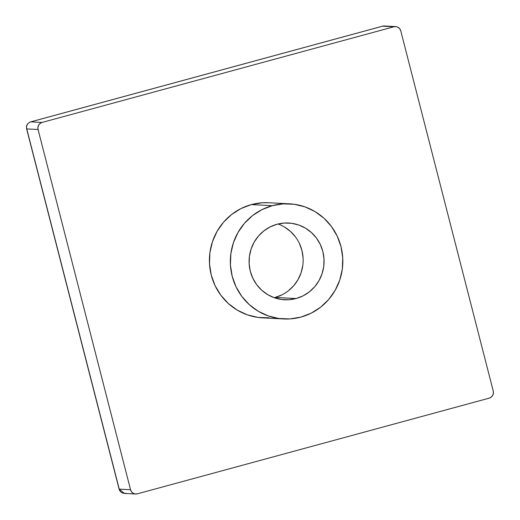 <?xml version="1.0" encoding="UTF-8"?>
<svg xmlns="http://www.w3.org/2000/svg" width="520" height="520" viewBox="0 0 520 520"><rect width="100%" height="100%" fill="white"/><g stroke="black" fill="none" stroke-linecap="round" stroke-linejoin="round"><path stroke-width="0.78" d="M274.19 297.687A38.428 37.498 93 0 0 275.19 297.433L296.114 298.526A38.428 37.498 -87 0 1 284.57 299.767A38.428 37.498 -87 0 1 249.275 265.389A38.428 37.498 -87 0 1 277.05 224.256L284.303 223.047L291.655 223.308L298.805 225.036L305.487 228.156L311.441 232.557L316.446 238.069L320.294 244.472L322.855 251.531L324.019 258.96L323.739 266.494L322.036 273.819L318.975 280.677L314.659 286.786L309.27 291.928L303.011 295.893L296.114 298.526L288.86 299.741L281.508 299.475L274.358 297.752L267.677 294.625L261.722 290.225L256.724 284.713L252.869 278.311L250.308 271.258L249.145 263.822L249.425 256.295L251.128 248.963L254.196 242.106L258.505 235.995L263.894 230.854L270.153 226.895L277.05 224.256A38.428 37.498 -87 0 1 288.594 223.015A38.428 37.498 -87 0 1 323.889 257.394A38.428 37.498 -87 0 1 296.114 298.526L275.19 297.433A38.428 37.498 93 0 0 303.127 261.729A38.428 37.498 93 0 0 278.05 223.997M289.594 203.833L268.671 202.735A57.642 56.251 93 0 0 251.355 204.594L272.279 205.686A57.642 56.251 -87 0 1 289.594 203.833A57.642 56.251 -87 0 1 342.543 255.392A57.642 56.251 -87 0 1 300.885 317.096A57.642 56.251 -87 0 1 283.569 318.955A57.642 56.251 -87 0 1 230.62 267.391A57.642 56.251 -87 0 1 272.279 205.686L251.355 204.594L262.243 202.774L268.931 202.748M395.629 26.591L384.325 26A5.765 5.623 93 0 0 382.597 26.189L30.764 121.862A5.765 1.196 -105.2 0 0 30.68 121.869A5.765 1.196 74.8 0 1 30.764 121.862A5.765 5.623 -87 0 0 26.754 128.915A5.765 0.384 165.6 0 1 26.611 128.863A5.765 0.384 -14.4 0 0 26.754 128.915L38.057 129.506A5.765 5.623 -87 0 1 42.068 122.453L30.764 121.862A5.765 5.623 93 0 0 26.754 128.915L119.099 489.086A5.765 0.384 -14.4 0 0 119.242 489.132A5.765 5.623 93 0 0 124.384 493.409L119.242 489.132L130.546 489.723L119.242 489.132L26.754 128.915L38.057 129.506L130.546 489.723A5.765 5.623 -87 0 0 137.417 493.812L489.242 398.138A5.765 5.623 -87 0 0 493.253 391.085L400.764 30.869L399.802 28.847L398.157 27.365L396.084 26.637L393.894 26.78L42.068 122.453L40.092 123.442L38.636 125.132L37.921 127.257L38.057 129.506L130.546 489.723L131.508 491.745L133.153 493.226L135.226 493.954L137.417 493.812L489.242 398.138L491.218 397.15L492.674 395.46L493.389 393.334L493.253 391.085L400.764 30.869A5.765 5.623 -87 0 0 393.894 26.78L42.068 122.453L30.764 121.862L382.597 26.189L393.894 26.78L382.597 26.189A5.765 1.196 -105.2 0 0 382.512 26.195A5.765 1.196 -105.2 0 0 382.434 26.228M269.067 317.817L258.05 317.421L247.319 314.834L237.296 310.147L228.364 303.543L220.864 295.282L215.085 285.675L211.25 275.093L209.502 263.939L209.917 252.649L212.472 241.65L217.067 231.368L223.535 222.203L231.621 214.494L241.014 208.546L251.355 204.594A57.642 56.251 93 0 0 209.69 266.292A57.642 56.251 93 0 0 262.639 317.856L283.569 318.955M272.279 205.686L261.944 209.644L252.551 215.592L244.465 223.294L237.998 232.466L233.402 242.749L230.841 253.741L230.431 265.038L232.174 276.185L236.008 286.767L241.794 296.381L249.288 304.642L258.226 311.24L268.249 315.926L278.974 318.519L289.998 318.909L300.885 317.096L311.226 313.137L320.619 307.197L328.699 299.488L335.166 290.316L339.768 280.039L342.322 269.042L342.732 257.751L340.99 246.597L337.155 236.015L331.377 226.408L323.875 218.14L314.938 211.542L304.915 206.856L294.19 204.269L283.166 203.873L272.279 205.686M275.19 297.433L282.081 294.794M288.346 290.829L293.735 285.695L298.044 279.578L301.113 272.727L302.815 265.395M303.089 257.868L301.925 250.432L299.37 243.38M295.516 236.971L290.517 231.465L284.557 227.065M126.113 493.22L124.384 493.409L135.681 494M382.512 26.195L30.68 121.869C27.411 123.123 26.052 125.457 26.611 128.863L119.099 489.086C119.899 491.66 121.66 493.097 124.384 493.409"/></g></svg>
